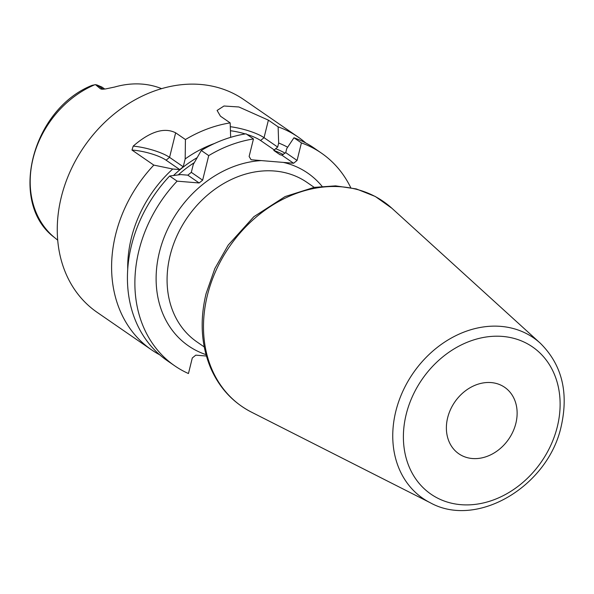 <?xml version="1.0" encoding="UTF-8"?>
<svg xmlns="http://www.w3.org/2000/svg" width="594" height="594" viewBox="0 0 594 594"><rect width="100%" height="100%" fill="white"/><g stroke="black" fill="none" stroke-linecap="round" stroke-linejoin="round"><path stroke-width="0.89" d="M161.575 88.64A93.043 75.445 124.6 0 0 114.649 87.036L105.509 88.952L101.856 89.226L100.438 88.796L102.873 88.996A11.145 9.036 -55.4 0 1 103.987 89.159M103.282 89.226A7.269 3.854 94.7 0 1 102.873 88.996L97.119 85.024L95.486 84.652L100.438 88.796M95.486 84.652L92.144 85.328C31.838 109.185 7.863 203.051 54.455 237.496A92.018 74.614 -55.4 0 1 33.086 158.442A92.018 74.614 124.6 0 1 94.906 84.697M97.119 85.024L101.938 87.08M305.739 142.968A129.195 104.759 124.6 0 0 298.136 137.058L243.792 99.599A129.195 104.759 124.6 0 0 61.331 196.963A129.195 104.759 -55.4 0 0 97.141 312.347L151.485 349.807A129.195 104.759 124.6 0 0 159.712 354.818M133.212 146.109A28.26 6.98 -166.1 0 1 169.572 157.365L175.646 132.804C169.305 129.663 156.17 126.188 133.212 146.109L131.979 150.052L153.816 165.102A129.195 104.759 124.6 0 0 115.667 234.422A129.195 104.759 124.6 0 0 151.485 349.807M175.646 132.804L185.432 139.545L185.18 158.94L183.234 166.788L179.759 169.602L172.713 169.015A115.243 93.444 124.6 0 0 127.725 269.32M230.301 126.7A28.378 7.009 -166.1 0 1 264.048 137.682L268.391 120.144L238.885 106.979L223.99 106.007L217.092 110.447L220.448 116.186L230.175 122.891A129.195 104.759 124.6 0 0 185.432 139.545M268.391 120.144L278.118 126.849A129.195 104.759 124.6 0 1 298.136 137.058M208.724 155.606A129.195 104.759 124.6 0 1 253.46 138.944L246.013 133.813A129.195 104.759 124.6 0 0 201.269 150.468L208.724 155.606L202.643 180.168L199.161 182.974L177.109 181.155A129.195 104.759 124.6 0 0 174.77 365.859A129.195 104.759 124.6 0 0 188.447 373.537L192.3 357.967L195.782 355.153L206.4 356.029M174.77 365.859L167.322 360.721A129.195 104.759 -55.4 0 1 169.654 176.017L177.109 181.155M293.592 163.253L281.846 155.16L285.736 152.628L286.739 148.589L293.956 137.771L301.41 142.902L297.067 160.447L293.592 163.253L261.367 160.595A104.975 85.113 124.6 0 0 159.422 252.168A104.975 85.113 124.6 0 0 206.014 354.633M350.727 187.63A129.195 104.759 124.6 0 0 321.421 153.111A129.195 104.759 124.6 0 0 301.41 142.902M293.956 137.771A129.195 104.759 -55.4 0 1 313.974 147.973L321.421 153.111M201.269 150.468L193.25 164.508L191.313 172.349L187.83 175.163L180.784 174.584L169.654 176.017M230.175 122.891L230.658 137.34M253.46 138.944L249.124 156.489L251.099 159.749L261.367 160.595M214.464 143.496A115.243 93.444 124.6 0 0 185.18 158.94M246.904 134.422A25.148 6.215 -166.1 0 1 260.573 140.496L264.048 137.682L277.665 147.067L278.66 143.02L278.118 126.849M287.637 147.23A115.243 93.444 124.6 0 0 278.66 143.02M277.665 147.067L275.653 148.693A108.806 88.224 -55.4 0 1 285.075 153.163M281.846 155.16L279.915 154.663L273.789 150.438L275.653 148.693M515.859 423.366A40.377 32.737 124.6 0 0 504.67 387.31A40.377 32.737 124.6 0 0 447.653 417.738A40.377 32.737 124.6 0 0 458.843 453.794A40.377 32.737 124.6 0 0 515.859 423.366M280.153 154.767L279.915 154.663A106.786 86.59 -55.4 0 1 280.531 154.886M260.573 140.496L274.591 150.163M230.442 130.732A25.148 6.215 -166.1 0 1 245.285 133.925M285.736 152.628L297.067 160.447M172.713 169.015L153.816 165.102M131.979 150.052A25.03 6.185 -166.1 0 1 166.09 160.18L179.759 169.602M187.83 175.163L199.161 182.974M166.09 160.18L169.572 157.365L183.234 166.788M191.313 172.349L202.643 180.168M173.515 175.497A108.806 88.224 -55.4 0 1 197.097 157.692M273.789 150.438A106.786 86.59 -55.4 0 1 283.249 154.596M178.297 174.888A106.786 86.59 -55.4 0 1 194.275 162.674M283.323 162.407A104.975 85.113 -55.4 0 1 322.045 186.301M314.211 187.37L306.979 182.388A96.896 78.571 124.6 0 0 274.547 171.02A96.896 78.571 124.6 0 0 170.129 255.413A96.896 78.571 124.6 0 0 196.993 341.951L204.225 346.933M207.41 295.27A124.525 100.973 -55.4 0 1 286.241 197.631A124.525 100.973 -55.4 0 1 391.921 208.286L375.334 196.503L356.303 188.929L335.61 185.87L314.092 187.392L285.113 196.562L253.853 216.713L228.193 245.122L214.842 268.57L206.066 293.681C199.636 320.433 201.173 345.218 210.677 368.035C219.349 387.852 232.93 402.546 251.418 412.117A124.525 100.973 -55.4 0 1 207.41 295.27M540.265 343.184C561.798 364.501 568.792 392.122 561.256 426.046C548.448 486.041 477.234 528.927 430.271 502.754A97.483 79.047 -55.4 0 1 395.819 411.286A97.483 79.047 -55.4 0 1 457.529 334.845A97.483 79.047 -55.4 0 1 540.265 343.184L391.921 208.286M406.207 414.315A89.434 72.52 -55.4 0 1 502.576 336.427A89.434 72.52 -55.4 0 1 557.306 426.789A89.434 72.52 -55.4 0 1 460.937 504.677A89.434 72.52 -55.4 0 1 406.207 414.315M54.455 237.496L57.715 240.184M430.271 502.754L251.418 412.117M104.811 89.063L101.685 86.91"/></g></svg>
